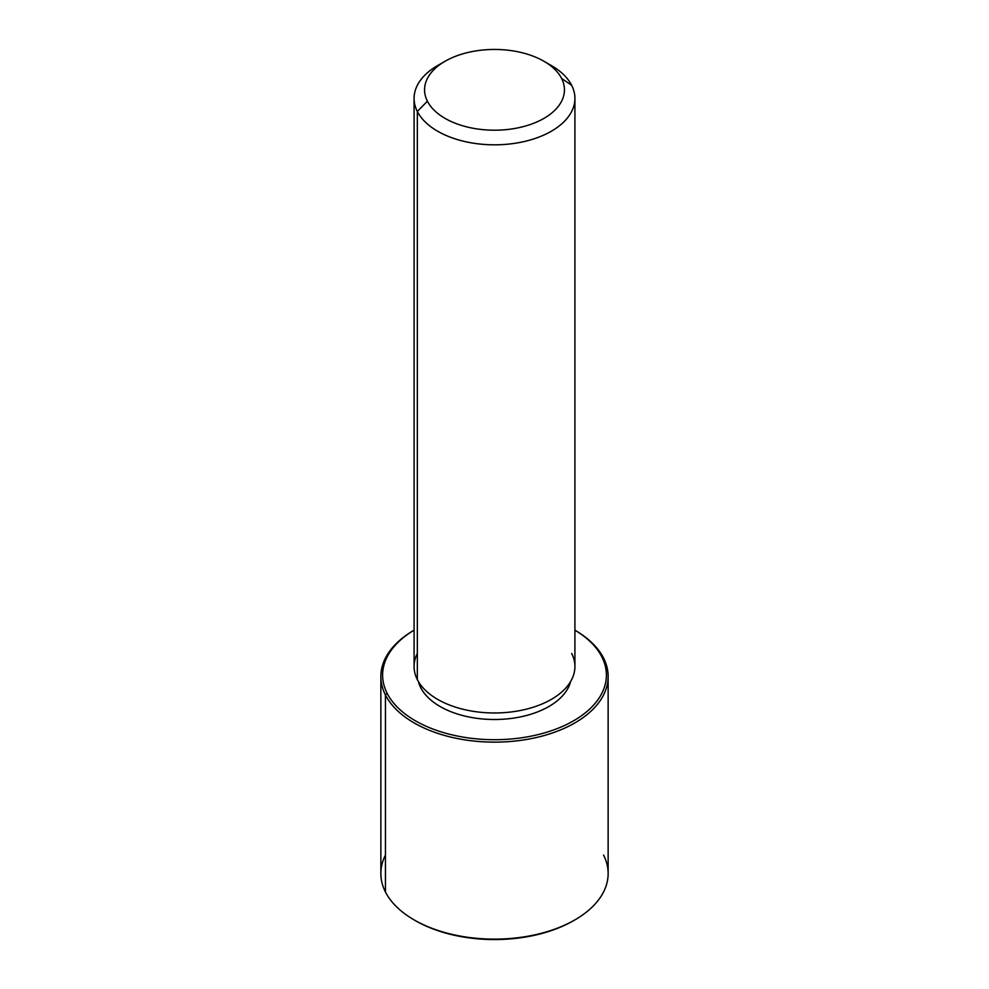 <?xml version="1.0" encoding="UTF-8"?>
<svg xmlns="http://www.w3.org/2000/svg" width="989" height="989" viewBox="0 0 989 989"><rect width="100%" height="100%" fill="white"/><g stroke="black" fill="none" stroke-linecap="round" stroke-linejoin="round"><path stroke-width="1.48" d="M420.684 687.602L420.684 684.969L420.684 687.602A76.932 44.418 180 0 1 418.384 681.52A76.932 44.418 0 0 0 420.684 687.602A76.932 44.418 0 0 0 499.89 719.399A76.932 44.418 0 0 0 570.616 681.52A76.932 44.418 180 0 1 499.89 719.399A76.932 44.418 180 0 1 420.684 687.602M574.918 98.393L574.918 666.537A80.418 46.434 180 0 1 505.935 712.5A80.418 46.434 180 0 1 417.333 679.604L417.333 111.46A80.418 46.434 0 0 0 505.935 144.345A80.418 46.434 0 0 0 574.918 98.393A80.418 46.434 0 0 0 571.667 85.314A80.418 46.434 0 0 0 547.399 63.42M543.95 61.281L551.368 65.558A80.418 46.434 180 0 1 571.667 85.314L561.604 78.452A69.935 40.376 0 0 0 543.95 61.281A69.935 40.376 0 0 0 445.05 61.281A69.935 40.376 0 0 0 427.396 101.187L417.333 111.46L427.396 101.187A69.935 40.376 0 0 0 514.193 128.57A69.935 40.376 0 0 0 561.604 78.452L571.667 85.314A80.418 46.434 180 0 1 517.148 142.948A80.418 46.434 180 0 1 417.333 111.46A80.418 46.434 180 0 1 437.633 65.558A80.418 46.434 180 0 1 441.601 63.42A80.418 46.434 0 0 0 414.082 98.393A80.418 46.434 0 0 0 417.333 111.46L417.333 679.604A80.418 46.434 180 0 1 414.082 666.537L414.082 98.393M417.333 653.457A80.418 46.434 0 0 0 417.333 679.604A80.418 46.434 0 0 0 517.148 711.091A80.418 46.434 0 0 0 571.667 653.457M427.396 101.187A69.935 40.376 180 0 1 474.807 51.082A69.935 40.376 180 0 1 561.604 78.452A69.935 40.376 180 0 1 514.193 128.57A69.935 40.376 180 0 1 427.396 101.187M601.868 656.906A111.893 64.606 180 0 1 526 737.089A111.893 64.606 180 0 1 387.132 693.289A111.893 64.606 180 0 1 414.082 630.191A111.893 64.606 0 0 0 387.132 693.289A111.893 64.606 -0 0 0 526 737.089A111.893 64.606 -0 0 0 601.868 656.906L603.55 658.056A113.636 65.608 180 0 1 526.494 739.488A113.636 65.608 180 0 1 385.45 694.995L387.132 693.289L385.45 694.995A113.636 65.608 180 0 1 414.082 630.178A113.636 65.608 0 0 0 380.864 676.525A113.636 65.608 0 0 0 385.45 694.995A113.636 65.608 0 0 0 510.658 741.466A113.636 65.608 0 0 0 608.136 676.525A113.636 65.608 0 0 0 603.55 658.056L601.868 656.906A111.893 64.606 0 0 0 574.918 630.191A111.893 64.606 180 0 1 601.868 656.906M574.918 630.178A113.636 65.608 180 0 1 603.55 658.056A113.636 65.608 0 0 0 574.918 630.178M414.762 920.277A111.893 64.606 0 0 0 574.238 920.277M608.136 676.525L608.136 873.522A113.636 65.608 180 0 1 510.658 938.462A113.636 65.608 180 0 1 385.45 891.991L385.45 694.995L385.45 891.991A113.636 65.608 180 0 1 380.864 873.522L380.864 676.525M385.45 855.052A113.636 65.608 -0 0 0 385.45 891.991A113.636 65.608 -0 0 0 414.144 919.918A113.636 65.608 -0 0 0 574.856 919.918A113.636 65.608 -0 0 0 603.55 855.052M574.856 919.918L573.62 920.623A111.893 64.606 180 0 1 415.38 920.623L414.144 919.918M445.05 61.281L437.633 65.558"/></g></svg>
